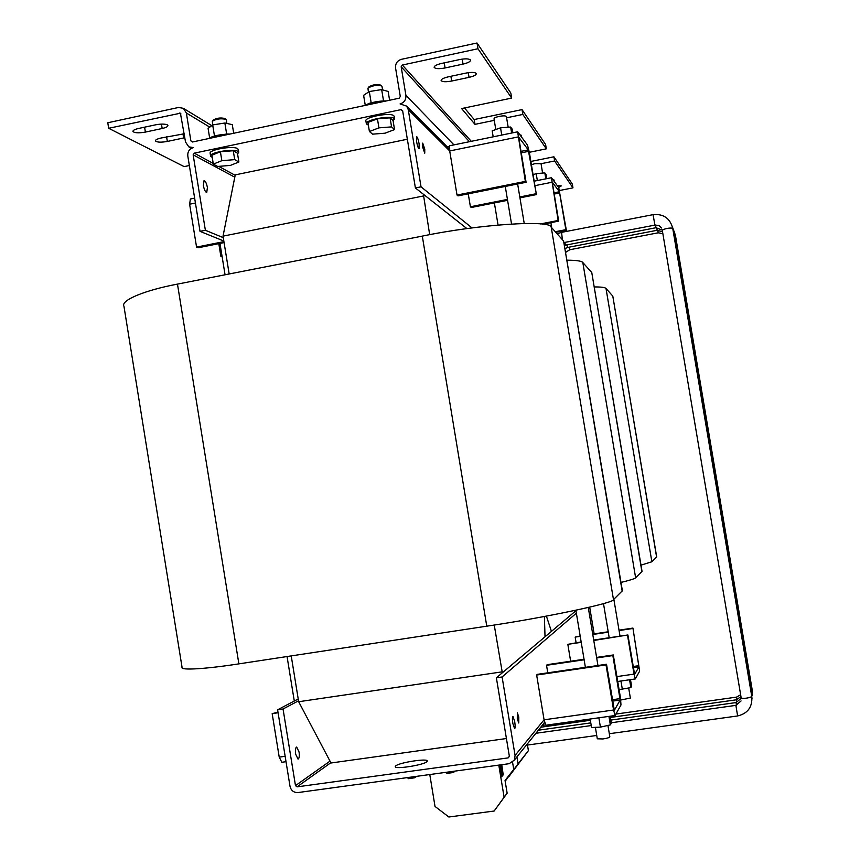 <?xml version="1.0" encoding="UTF-8"?>
<svg xmlns="http://www.w3.org/2000/svg" width="860" height="860" viewBox="0 0 860 860"><rect width="100%" height="100%" fill="white"/><g stroke="black" fill="none" stroke-linecap="round" stroke-linejoin="round"><path stroke-width="1.29" d="M426.947 761.637L427.28 761.089C428.205 758.025 399.04 762.53 395.654 765.959L395.245 766.582C394.181 769.678 423.98 765.045 426.947 761.637M416.573 141.513C417.39 145.856 418.229 148.285 419.078 148.801L419.121 143.878C418.293 139.535 417.465 137.106 416.606 136.589L416.573 141.513M203.369 185.556C204.239 189.791 205.357 192.092 206.744 192.479L207.41 187.544C206.55 183.32 205.422 181.008 204.035 180.621L203.369 185.556M553.786 180.858L554.259 180.116L552.948 179.729M521.053 136.331L521.525 135.353L519.924 134.794M476.214 73.38C474.731 72.197 471.269 72.1 465.83 73.111L448.275 76.852C443.523 77.97 441.137 79.206 441.126 80.55C442.287 81.936 445.802 82.098 451.672 81.044L469.055 77.357C473.86 76.218 476.279 74.97 476.322 73.594L476.214 73.38M470.388 59.91C468.84 58.641 465.26 58.523 459.638 59.566L441.492 63.457C436.6 64.629 434.149 65.93 434.149 67.359C435.364 68.843 439.008 69.047 445.093 67.951L463.024 64.102C467.99 62.93 470.485 61.608 470.506 60.146L470.388 59.91M558.667 187.501L561.258 185.921L557.291 185.631M167.334 124.861C164.83 123.851 160.895 123.84 155.542 124.829L138.589 128.463C134.751 129.355 132.87 130.344 132.945 131.44C134.515 133.02 138.664 133.236 145.394 132.085L162.174 128.495C166.066 127.602 167.979 126.592 167.915 125.474L167.334 124.861M184.201 133.794L160.981 138.03C157.219 138.901 155.359 139.857 155.424 140.889C156.907 142.362 160.885 142.545 167.345 141.448L184.835 137.707M295.657 754.166C295.141 750.028 295.485 747.641 296.668 747.028L299.054 751.984C299.57 756.112 299.226 758.499 298.044 759.122L295.657 754.166M512.861 723.539C512.259 719.304 512.28 716.917 512.936 716.369L514.699 721.54C515.312 725.754 515.29 728.151 514.635 728.71L512.861 723.539M238.327 149.619L237.586 148.629C233.232 145.448 208.249 149.812 210.162 153.413L210.582 155.972M237.575 153.929L238.736 152.166L238.037 151.403C233.683 148.253 208.7 152.607 210.614 156.187L212.216 157.337M394.245 116.551L393.869 115.82C390.816 112.069 363.855 117.132 365.909 121.067L366.338 123.636M393.171 121.239L394.342 118.637C391.289 114.918 364.328 119.981 366.381 123.883L368.37 125.151M518.774 717.111L518.741 722.894L517.312 718.702L517.354 712.918L518.774 717.111M517.301 718.724L517.333 712.811L518.795 717.089L518.752 723.002L517.301 718.724M224.718 118.486L224.643 118.433C220.397 117.519 216.612 118.056 213.28 120.034L212.463 121.077M226.298 119.873L225.933 119.346C220.837 118.25 216.311 118.895 212.312 121.271L212.743 124.915M380.475 85.129L380.313 85C376.056 84.14 372.251 84.774 368.897 86.914L368.101 87.978M382.001 86.451L381.614 85.892C376.519 84.86 371.961 85.634 367.94 88.193L368.413 92.127M595.389 727.345L597.291 738.815L602.967 738.955C607.074 738.31 609.364 737.622 609.847 736.902L609.837 736.837M619.974 681.152L617.738 681.55M625.811 680.314L622.059 680.851M620.791 700.018L630.369 698.073L628.692 688.075M531.415 164.701L534.952 163.658L541.048 163.712L554.614 160.981L572.964 187.856L559.613 190.501M495.79 129.537L494.016 118.831C494.059 117.981 495.79 117.153 499.198 116.38C503.261 115.648 505.648 115.702 506.389 116.541L506.4 116.637M422.701 147.2L424.754 153.209L424.775 149.124L422.722 143.115L422.701 147.2M424.754 149.102L422.744 143.222L422.722 147.221L424.733 153.101L424.754 149.102M498.8 765.11L504.111 797.241L494.135 811.034L448.845 817L435.02 806.443L429.785 774.548M505.175 781.256L513.742 769.388L505.046 780.514L507.142 793.178L504.111 797.241M501.767 764.701L503.207 774.817L501.595 776.795L499.466 765.024M407.35 139.234L235.253 174.87L223.03 236.145L229.168 273.974M423.378 194.242L429.677 234.705M423.281 196.005L223.03 236.145M291.228 655.911L298.667 701.728L330.982 762.992L506.422 738.525M494.242 625.026L502.337 672.789M544.401 616.491L545.025 636.787M551.443 631.38L546.401 616.115M501.993 671.875L298.667 701.728M518.601 136.998L528.276 149.898L520.923 151.392M612.664 701.104L620.157 700.051L614.352 710.295M552.27 182.159L559.409 191.748L553.947 192.833M633.379 667.693L638.926 666.898L634.594 674.487M641.904 571.61L591.777 272.555L642.044 571.395L635.626 577.791C634.927 578.672 630.047 580.221 620.995 582.435M567.084 260.182C576.469 260.225 581.715 261.021 582.822 262.536L635.626 577.791M591.777 272.555L582.822 262.536M189.35 165.518L184.126 166.614L108.672 128.28L180.406 113.208L185.534 142.018L188.813 146.867L193.35 147.576C189.361 148.855 187.512 151.65 187.802 155.961L200.025 231.351L223.815 241.026M213.205 163.411L194.252 153.155L401.007 109.639L402.738 111.338M449.017 148.619L406.629 106.113L400.061 103.931C404.243 102.609 406.189 99.739 405.898 95.309L401.168 66.768L469.42 141.706M472.033 227.922L421.024 186.824L408.253 109.596L406.629 106.113M421.024 186.824L415.401 187.953L402.641 110.779L401.007 109.639M194.252 153.155L193.145 154.832L205.379 230.276L223.267 237.65M498.048 224.987L494.382 202.928M468.248 193.833L470.398 206.755L471.258 207.507L507.583 200.315M519.956 197.864L536.414 194.596L529.341 152.274L527.47 145.05L517.645 131.795L525.342 181.406L457.025 195.059L457.971 195.886L526.083 182.288L518.666 136.987M457.025 195.059L449.705 150.951L408.253 109.596M466.926 228.609L415.401 187.953M200.025 231.351L205.379 230.276M423.582 149.425L424.453 150.231L423.582 149.425M423.185 144.716L423.7 148.038L423.109 147.662L424.41 148.866L423.152 144.727M423.969 151.016L424.582 151.758L423.969 151.016M572.964 187.856L572.319 184.051L553.915 156.799L530.878 161.454M209.786 127.14L186.362 112.993L190.877 140.879L192.447 141.997L399.126 98.223L400.287 96.503L395.568 67.972C395.277 63.565 397.223 60.684 401.394 59.329L476.999 43L510.818 93.031L511.657 98.094L461.616 108.564L474.989 124.356L494.263 120.357M529.351 152.284L546.315 148.845L545.595 144.491L522.02 109.607L474.183 119.54L464.486 107.962M522.02 109.607L522.826 114.444L546.315 148.845M522.826 114.444L506.604 117.798M471.28 141.32L402.34 65.037L477.966 48.751L511.657 98.094M553.915 156.799L554.614 160.981M476.999 43L477.966 48.751M402.34 65.037L401.168 66.768M186.362 112.993L183.374 108.328L178.557 107.468L107.779 122.754L108.672 128.28M474.183 119.54L474.989 124.356M223.923 241.638L196.564 247.1L189.619 204.218L190.372 199.015L194.639 198.133M224.073 242.595L198.284 247.744L196.564 247.1M218.805 243.649L220.837 256.226L222.009 255.99M222.127 256.71L220.837 256.226M449.361 146.426L447.264 146.856M517.623 131.806L449.651 145.759L449.705 150.951L517.924 136.976M525.342 181.406L526.083 182.288M536.414 194.596L528.276 149.898M470.398 206.755L507.432 199.412M519.806 196.962L535.737 193.801M493.188 136.826L492.189 130.838L500.541 127.828L510.636 127.033L512.28 129.247L512.872 132.773M501.745 135.063L500.541 127.828M511.635 133.031L510.636 127.033M536.651 675.036L606.031 664.909L606.515 664.253L537.35 674.347L536.651 675.036L544.079 719.809L545.863 725.227M606.031 664.909L613.567 710.016L615.104 715.52L620.974 704.974L620.468 697.89L613.298 654.965L596.593 657.416M606.515 664.253L614.33 710.306M620.157 700.051L612.857 655.567L596.679 657.943M584.037 659.265L547.175 664.672L546.53 665.307L547.788 672.821M584.134 659.781L546.53 665.307M613.298 654.965L612.857 655.567M542.23 725.388L545.487 724.937M281.822 762.272L279.221 757.133L272.168 713.628L277.995 712.209M272.168 713.628L278.081 712.757M555.818 232.318L566.353 230.276L558.71 187.555L551.432 177.73L558.14 220.482L540.381 223.944M555.28 231.727L565.858 229.674L559.409 191.748M566.353 230.276L565.858 229.674M552.249 182.148L558.678 221.127L542.746 224.234M558.14 220.482L558.678 221.127M533.082 174.677L536.199 173.645L544.821 172.871L546.046 174.516L546.734 178.665M545.821 178.848L544.821 172.871M537.35 180.546L536.199 173.645M638.926 666.898L632.928 628.079L639.636 671.144L635.293 678.948L634.013 674.122L616.91 676.594M632.928 628.079L619.017 630.165M608.203 631.778L592.701 634.1M580.167 635.97L575.168 637.109L576.092 642.678M632.605 628.531L619.082 630.552M608.267 632.164L592.766 634.486M580.231 636.357L575.168 637.109M593.765 640.474L627.908 634.97L634.615 674.498M627.553 635.454L634.013 674.122M581.156 641.925L567.826 644.333L581.22 642.345M567.826 644.333L570.642 661.232M593.701 640.055L627.908 634.97M407.844 777.537L408.167 778.687L414.391 777.838L416.057 776.419M445.179 772.441L447.232 773.355L453.521 772.495L453.456 771.312M513.742 769.388L512.56 762.218M507.142 793.178L494.135 811.034M508.346 776.859L518.064 763.863L516.914 756.897M508.712 776.817L528.405 750.64L527.481 745.05M518.064 763.863L528.405 750.64M629.563 679.765L630.875 687.602L619.092 689.645M630.875 687.602L631.605 686.269L630.498 679.636M620.952 681.012L622.361 689.441M610.202 716.208L611.353 723.088L610.353 724.894L600.42 727.119L591.562 727.506L590.143 719.014M608.934 716.38L610.353 724.894M598.861 717.799L600.42 727.119M367.994 103.899L371.144 102.684L386.559 100.889M365.242 105.178L363.608 95.32L369.305 91.536L381.668 89.591L388.15 91.461L389.601 100.244M371.144 102.684L369.305 91.536M383.506 100.738L381.668 89.591M225.933 119.346L224.621 118.422M211.99 136.837L226.642 133.977L229.878 134.063M209.625 137.858L208.099 128.43L212.678 124.926L224.858 123.012L232.286 124.625L233.694 133.257M214.462 135.891L212.678 124.926M226.642 133.977L224.858 123.012M517.817 718.025L518.644 721.4M517.784 718.057L518.537 717.498M518.612 721.443L518.053 718.025M517.451 716.552L518.086 715.875L517.451 716.552M544.573 722.271L543.004 724.432M298.216 698.965L277.608 709.801L290.024 786.384C291.131 790.63 293.787 792.694 298.001 792.554L509.12 763.701L514.269 760.186L515.075 755.445L502.1 676.971L496.381 677.809L575.953 610.707M502.1 676.971L576.361 613.18M509.367 756.424L508.152 757.886L509.346 756.23L496.381 677.809M589.691 607.149L594.142 633.884M298.517 700.814L283.048 709.005L295.485 785.642L297.076 786.868L330.842 762.723M277.608 709.801L283.048 709.005M508.152 757.886L297.076 786.868M369.413 131.516L378.927 127.86L391.569 126.893L394.546 129.581L385.054 133.192L372.563 134.16L369.413 131.516L367.929 122.475L377.433 118.777L390.075 117.831L393.063 120.594L394.546 129.581M390.075 117.831L391.569 126.893M377.433 118.777L378.927 127.86M213.323 164.109L221.848 160.68L234.715 159.637L238.886 162.024L230.362 165.41L217.655 166.453L213.323 164.109L211.872 155.219L220.397 151.747L221.848 160.68M220.397 151.747L233.264 150.737L234.715 159.637M233.264 150.737L237.446 153.188L238.886 162.024M622.156 591.078L563.59 241.026L622.382 590.734L613.481 599.635C615.008 602.785 544.702 617.684 486.771 626.177L238.876 663.866C207.196 668.811 179.88 670.703 182.051 667.295L123.958 306.3C120.271 300.118 146.114 289.96 177.472 284.112L238.876 663.866M486.771 626.177L422.303 236.113L177.472 284.112M422.303 236.113C479.332 224.224 550.948 219.644 551.217 227.18L613.481 599.635M563.59 241.026L551.217 227.18M656.61 557.097L612.793 296.077L656.707 556.957L651.869 561.774L640.99 565.138M594.357 286.928C601.366 286.907 605.246 287.433 606.02 288.498L651.869 561.774M612.793 296.077L606.02 288.498M500.584 764.862L502.014 773.527L501.262 775.913M566.772 244.853L567.729 247.368M674.584 233.307L674.036 233.06M656.535 227.642L657.18 230.222M736.611 702.47L736.375 699.857M564.633 242.445L565.611 245.025M751.866 693.88L673.09 230.512M655.384 225.019L656.051 227.653M752.016 698.428L751.414 694.299M736.375 705.275L736.138 702.609M561.591 232.426L562.375 239.65M672.692 228.169L672.692 228.126C668.854 227.846 665.382 228.502 662.264 230.125L662.211 229.846M653.095 214.72L654.89 225.03M737.611 715.896L735.902 705.415M751.801 696.6L751.812 696.643C748.254 698.137 744.717 698.632 741.223 698.137L741.223 698.126M568.868 247.207L569.793 249.669M657.653 230.211L658.287 232.737M736.837 699.717L736.611 697.17M235.167 175.29L218.666 166.367M193.145 154.832L234.791 177.192M179.46 113.036L180.965 113.939M192.748 141.932L190.877 140.879M453.951 144.878L405.898 95.309M189.619 204.218L195.435 203.025M521.171 152.865L528.653 151.349M613.567 710.016L544.079 719.809L515.075 755.445M620.049 698.632L612.438 699.707M285.144 756.295L279.221 757.133M554.152 194.07L559.709 192.973M534.92 185.663L551.755 182.309M638.819 665.694L633.186 666.511M453.628 772.387L454.854 771.119L453.628 772.345M364.78 105.468L366.123 104.716C372.079 102.146 378.862 100.878 386.452 100.91M208.496 138.567L210.302 137.525C215.677 135.321 222.063 134.192 229.448 134.16M330.004 761.132L295.485 785.642M502.025 774.978L503.207 774.817M502.014 773.527L503.207 773.366M166.603 136.837L167.345 141.448M183.653 137.976L182.976 133.827M144.598 127.172L145.394 132.085M162.174 128.495L161.454 124.098M444.244 62.866L445.093 67.951M463.024 64.102L462.196 59.125M469.055 77.357L468.27 72.681M450.887 76.293L451.672 81.044M752.07 695.708L751.93 691.268L674.584 233.264L673.294 229.115M673.649 230.727L672.337 226.524M609.321 733.72L737.579 715.961C747.738 713.52 752.478 707.081 751.812 696.643L672.692 228.126C669.929 218.182 663.393 213.689 653.052 214.656L561.505 232.372L557.172 233.845M564.601 245.347L656.029 227.717L662.254 230.114L741.255 698.374M752.134 693.042L751.995 688.666L675.498 235.748L674.229 231.662M364.704 105.501L366.123 104.716M380.313 85L381.614 85.892M550.894 222.654L551.755 227.771M613.846 599.269L620.017 636.142M541.037 163.647L542.606 173.075M505.271 186.437L511.528 223.955M575.878 610.256L585.391 667.338M219.966 243.412L225.062 274.781M287.057 656.545L294.292 701.04M662.544 231.781L657.158 230.286L567.664 247.444L565.138 248.54M661.48 227.986L659.168 225.75L655.428 225.008L564.138 242.541M526.309 745.212L596.732 735.461M662.866 233.705L658.265 232.791L569.728 249.744L565.772 252.302M191.436 148.296L189.06 146.995M183.374 108.328L211.775 125.624M615.964 714.058L736.568 697.116L740.654 694.74M535.898 733.279L591.228 725.561M611.288 722.755L735.859 705.372M735.87 705.372L741.062 700.954M538.36 730.215L590.788 722.884M610.847 720.078L736.106 702.555L741.234 698.223M540.757 727.227L590.358 720.271M610.407 717.455L736.343 699.803L740.965 696.621M506.389 116.541L508.174 127.226M517.634 183.975L524.224 223.45M588.272 607.493L597.947 665.5M545.831 725.238L615.104 715.52M281.768 762.283L286.014 761.691M551.421 177.73L534.167 181.18M603.494 603.58L609.192 637.755M617.727 681.475L635.293 678.948M415.67 777.139L416.498 776.354M453.607 772.452L454.897 771.108M607.934 725.432L609.847 736.902M381.98 86.322L382.571 89.849M226.277 119.755L226.879 123.453M208.389 138.621L210.302 137.525M514.269 760.186L544.294 722.83M394.202 116.315L394.665 119.131M238.284 149.393L238.736 152.166"/></g></svg>
